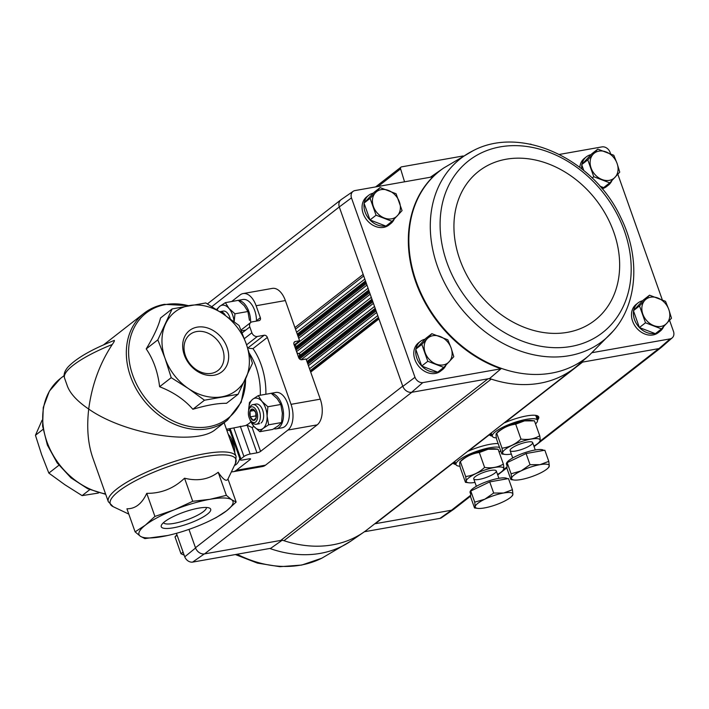 <?xml version="1.0" encoding="UTF-8"?>
<svg xmlns="http://www.w3.org/2000/svg" width="709" height="709" viewBox="0 0 709 709"><rect width="100%" height="100%" fill="white"/><g stroke="black" fill="none" stroke-linecap="round" stroke-linejoin="round"><path stroke-width="1.06" d="M231.63 301.538L240.085 294.935A19.932 11.184 80 0 1 243.081 293.57L272.327 288.395A19.932 11.184 80 0 1 285.364 300.563L299.588 340.737L294.182 344.955M299.588 340.737L295.369 341.481A2.792 2.216 52.1 0 0 294.554 341.835A2.792 2.216 52.1 0 0 293.996 344.441L298.657 357.584A2.792 2.216 52.1 0 0 301.83 359.738L306.058 358.993L320.282 399.158A19.932 11.184 80 0 1 317.18 424.877L265.503 465.166A19.932 11.184 80 0 1 262.507 466.54L233.27 471.707A19.932 11.184 80 0 1 231.435 471.769M243.081 293.57A19.932 11.184 80 0 1 256.126 305.739L260.354 317.694L256.472 320.725M233.27 471.707A19.932 11.184 80 0 0 236.265 470.342L250.233 459.45A2.792 0.656 160.5 0 0 250.587 458.918A2.792 0.656 160.5 0 0 249.302 458.803L242.478 460.008A4.786 1.126 160.5 0 1 240.262 459.813A4.786 1.126 160.5 0 1 240.874 458.909L243.931 456.525A4.786 1.126 160.5 0 1 250.135 454.044L256.95 452.838A2.792 0.656 160.5 0 0 260.566 451.394L287.934 430.053A19.932 11.184 80 0 0 291.036 404.334L267.337 337.413A2.792 2.216 52.1 0 0 264.165 335.26L257.34 336.465A4.786 3.793 52.1 0 1 251.89 332.769L249.816 326.929A4.786 3.793 52.1 0 1 250.773 322.462A4.786 3.793 52.1 0 1 252.165 321.859L258.989 320.645A2.792 2.216 52.1 0 0 259.795 320.291A2.792 2.216 52.1 0 0 260.354 317.694M256.95 452.838L247.184 425.24L233.802 427.908A43.852 24.611 80 0 1 232.818 428.121L226.446 429.246M265.866 394.257A47.84 26.845 -100 0 0 252.962 348.624L249.027 348.314M247.184 425.24L252.129 427.554A47.84 26.845 -100 0 0 253.84 426.339L259.786 431.71L263.048 428.466L268.631 424.815L267.089 415.997L267.878 406.762L261.922 401.383L258.28 395.604L252.705 399.256L249.444 402.49L248.637 410.015M224.133 422.715L236.088 456.472A67.772 15.988 160.5 0 0 166.872 464.023A67.772 15.988 160.5 0 0 108.326 501.715L92.764 457.766C87.934 443.763 86.587 427.527 88.714 409.066C77.29 401.285 70.182 393.619 67.373 386.068L64.554 378.101A67.772 15.988 160.5 0 1 112.279 344.485C114.344 341.525 114.876 340.276 113.865 340.719M188.789 305.659L164.382 304.338C156.769 305.703 150.007 308.672 144.095 313.245A67.772 53.769 -127.9 0 0 143.369 399.752A67.772 53.769 -127.9 0 0 227.438 420.136L215.616 429.353C196.854 446.041 124.864 434.528 88.714 409.066C91.851 385.093 99.703 363.566 112.279 344.485M222.963 313.821L205.805 302.965L172.154 308.911L157.832 339.859L165.055 358.355L171.223 377.675L188.381 388.532L204.484 400.204L238.135 394.257L252.457 363.309L246.289 343.998L239.066 325.502L222.963 313.821A49.834 39.536 -127.9 0 1 246.289 343.998A49.834 39.536 -127.9 0 1 245.819 378.376A49.834 39.536 -127.9 0 1 221.837 396.818A49.834 39.536 -127.9 0 1 188.381 388.532A49.834 39.536 -127.9 0 1 165.055 358.355A49.834 39.536 -127.9 0 1 165.525 323.978A49.834 39.536 -127.9 0 1 189.507 305.526A49.834 39.536 -127.9 0 1 222.963 313.821M238.135 394.257L226.508 403.315C218.035 403.173 206.824 405.158 192.866 409.27C184.482 399.61 173.395 392.104 159.605 386.733C157.877 372.012 153.41 359.41 146.214 348.917C153.729 336.456 158.506 326.14 160.535 317.978L172.154 308.911M204.484 400.204L192.866 409.27M171.223 377.675L159.605 386.733M157.832 339.859L146.214 348.917M197.164 327.15A26.224 20.809 -127.9 0 1 228.44 359.915A26.224 20.809 -127.9 0 1 191.412 366.456A26.224 20.809 -127.9 0 1 197.164 327.15M98.391 493.065L82.102 495.626L64.944 484.779L48.841 473.098L41.618 454.602L35.45 435.282L42.079 420.224M43.045 429.362L35.45 435.282M58.909 465.246L48.841 473.098M89.768 489.653L82.102 495.626M209.421 520.973L216.325 517.517L226.596 510.799L236.141 502.061L231.613 499.712L226.366 495.343L209.899 499.322L192.724 501.29L174.175 509.868L154.917 516.427L145.363 525.156A49.834 11.752 160.5 0 0 140.347 536.243A49.834 11.752 160.5 0 0 162.06 536.633A49.834 11.752 160.5 0 0 169.646 535.056A49.834 11.752 160.5 0 0 197.784 526.087A49.834 11.752 160.5 0 0 209.421 520.973A49.834 11.752 160.5 0 0 226.596 510.799A49.834 11.752 160.5 0 0 231.613 499.712A49.834 11.752 160.5 0 0 209.899 499.322A49.834 11.752 160.5 0 0 174.175 509.868A49.834 11.752 160.5 0 0 145.363 525.156L135.1 531.874L126.929 508.796C135.375 508.858 141.977 503.7 146.745 493.34C161.218 493.491 173.82 488.448 184.544 478.212C197.598 481.438 208.818 479.452 218.195 472.265C223.3 479.709 226.561 481.952 227.97 478.983L235.468 463.367A66.673 15.731 160.5 0 0 181.876 462.224A66.673 15.731 160.5 0 0 113.156 506.678L128.808 514.105M164.603 521.753A26.224 6.186 -19.5 0 1 188.505 510.631A26.224 6.186 -19.5 0 1 209.456 508.069A26.224 6.186 -19.5 0 1 188.045 523.809A26.224 6.186 -19.5 0 1 161.492 525.059A26.224 6.186 -19.5 0 1 164.603 521.753M135.1 531.874L140.347 536.243L144.875 538.601L167.82 535.481M154.917 516.427L146.745 493.34M192.724 501.29L184.544 478.212M226.366 495.343L218.195 472.265M236.141 502.061L227.97 478.983M196.632 331.555A22.812 18.097 -127.9 0 1 220.8 345.097A22.812 18.097 -127.9 0 1 218.062 370.444A22.812 18.097 -127.9 0 1 189.764 363.584A22.812 18.097 -127.9 0 1 190.003 334.462A22.812 18.097 -127.9 0 1 196.632 331.555M206.434 507.484A22.812 5.38 -19.5 0 1 186.671 519.927A22.812 5.38 -19.5 0 1 163.478 522.701M669.562 320.317L673.55 331.59A7.143 5.663 -127.9 0 1 672.238 337.839A7.143 5.663 -127.9 0 1 670.173 338.875L592.183 352.665M559.392 154.429L602.18 146.86A7.143 5.663 -127.9 0 1 610.015 152.169L610.591 153.791M617.831 174.254L662.312 299.863M663.659 326.645A17.938 14.233 -127.9 0 1 660.15 331.183L658.236 332.672A17.938 14.233 -127.9 0 1 635.982 327.274A17.938 14.233 -127.9 0 1 636.177 304.383L638.091 302.885A17.938 14.233 -127.9 0 1 642.709 300.722M611.929 180.573A17.938 14.233 -127.9 0 1 608.428 185.111L606.514 186.609A17.938 14.233 -127.9 0 1 602.092 188.727M579.811 167.315A17.938 14.233 -127.9 0 1 584.455 158.311L586.361 156.822A17.938 14.233 -127.9 0 1 590.987 154.651M472.965 150.787A115.638 91.736 52.1 0 0 442.602 278.921A115.638 91.736 52.1 0 0 569.212 355.688A115.638 91.736 52.1 0 0 613.374 330.864C637.772 303.089 640.324 257.004 620.978 217.929C594.266 159.233 521.319 124.864 472.965 150.787L443.63 168.06A118.722 94.191 52.1 0 0 443.417 168.21A118.722 94.191 52.1 0 0 424.452 300.279A118.722 94.191 52.1 0 0 551.478 373.129A118.722 94.191 52.1 0 0 589.268 355.271L577.879 365.25A119.591 94.882 -127.9 0 1 574.547 368.006L367.289 529.605A119.591 94.882 -127.9 0 1 363.806 532.167A119.591 94.882 -127.9 0 1 283.972 540.701A7.976 6.328 -127.9 0 0 280.737 540.426L488.005 378.819L489.591 378.535A119.591 94.882 52.1 0 0 491.24 379.093A7.976 6.328 -127.9 0 0 488.005 378.819L411.592 392.325L422.812 382.612A7.143 5.663 -127.9 0 1 414.987 377.303L402.827 386.387A7.976 6.328 52.1 0 0 411.592 392.325M489.591 378.535L500.979 368.786A118.757 94.217 -127.9 0 1 415.704 281.845A118.757 94.217 -127.9 0 1 432.977 176.78L354.819 190.597A7.143 5.663 -127.9 0 0 353.171 191.315L341.197 199.592A7.976 6.328 -127.9 0 0 339.283 206.948L351.451 197.882A7.143 5.663 -127.9 0 1 353.171 191.315M500.979 368.786L422.812 382.612M670.173 338.875L658.98 348.589L581.194 362.343M282.324 540.143L270.741 548.296L192.582 562.122A7.143 5.663 -127.9 0 1 184.748 556.813L176.435 533.319M280.737 540.426L204.325 553.933L192.582 562.122M470.608 496.114L453.804 509.222A7.976 6.328 -127.9 0 1 451.482 510.232L439.943 518.385L364.408 531.741M470.634 495.299L451.482 510.232L375.3 523.703L453.024 463.101A26.233 6.186 -19.5 0 0 455.94 464.475M351.451 197.882L414.987 377.303M445.97 365.135A17.938 14.233 -127.9 0 1 442.46 369.673L440.546 371.161A17.938 14.233 -127.9 0 1 418.292 365.764A17.938 14.233 -127.9 0 1 418.487 342.864L420.402 341.375A17.938 14.233 -127.9 0 1 425.019 339.212M394.239 219.063A17.938 14.233 -127.9 0 1 390.739 223.601L388.824 225.09A17.938 14.233 -127.9 0 1 366.571 219.693A17.938 14.233 -127.9 0 1 366.757 196.801L368.671 195.303A17.938 14.233 -127.9 0 1 373.297 193.14M211.849 306.625L339.283 206.948M402.827 386.387L339.372 207.196M658.98 348.589A7.976 6.328 52.1 0 0 661.293 347.437L672.238 337.839M580.6 362.866A7.976 6.328 -127.9 0 1 582.568 362.104L504.835 422.706A26.233 6.186 -19.5 0 1 538.548 416.626A26.233 6.186 -19.5 0 1 537.395 420.153M492.303 436.124A26.233 6.186 -19.5 0 1 489.387 434.75L468.472 451.057A26.233 6.186 -19.5 0 1 498.152 443.595M188.966 529.384L195.471 547.738L402.73 386.13M451.713 510.196A7.976 6.328 52.1 0 0 453.574 509.39L441.601 517.667A7.143 5.663 -127.9 0 1 439.943 518.385M204.325 553.933A7.976 6.328 52.1 0 1 195.56 547.995L195.471 547.738A7.976 6.328 -127.9 0 0 204.555 553.889L411.814 392.29M195.56 547.995L184.748 556.813M374.662 523.854A7.976 6.328 -127.9 0 1 375.3 523.703M296.92 352.683L300.022 354.394L298.436 356.964M294.714 344.539L296.318 346.55L295.183 347.791M574.547 368.006A119.591 94.882 -127.9 0 1 491.24 379.093L283.972 540.701M404.547 181.805L400.594 168.866A1.994 1.578 -127.9 0 1 401.604 166.854L463.128 155.971M530.031 144.149L530.093 144.14A1.994 1.578 -127.9 0 1 531.351 144.423M430.354 177.241A119.591 94.882 -127.9 0 1 430.966 176.816L443.417 168.21M183.082 552.089L180.981 553.72L184.18 555.191M177.108 535.224L175.008 536.855L180.981 553.72M176.931 534.737L175.008 536.855M392.059 221.341L385.962 226.1L369.983 219.958L364.009 203.093L374.015 192.361L380.113 187.61L370.098 198.343L376.071 215.208L392.059 221.341L402.065 210.617L396.092 193.743L380.113 187.61M390.739 223.601A17.938 14.233 -127.9 0 1 386.511 225.675M385.448 225.896A17.938 14.233 -127.9 0 1 370.009 219.976M369.965 219.923A17.938 14.233 -127.9 0 1 364.134 203.456M364.24 202.845A17.938 14.233 -127.9 0 1 368.671 195.303M661.47 328.923L655.382 333.673L639.394 327.54L633.421 310.675L643.435 299.942L649.533 295.192L639.518 305.925L645.491 322.79L661.47 328.923L671.485 318.199L668.817 309.514L665.512 301.325L649.533 295.192M660.15 331.183A17.938 14.233 -127.9 0 1 655.922 333.257M654.868 333.478A17.938 14.233 -127.9 0 1 639.429 327.558M639.385 327.505A17.938 14.233 -127.9 0 1 633.554 311.038M633.651 310.427A17.938 14.233 -127.9 0 1 638.091 302.885M443.781 367.413L437.692 372.163L421.704 366.03L415.731 349.165L425.746 338.432L431.834 333.682L421.828 344.414L427.802 361.28L443.781 367.413L453.795 356.68L451.128 348.004L447.822 339.815L431.834 333.682M442.46 369.673A17.938 14.233 -127.9 0 1 438.233 371.738M437.178 371.968A17.938 14.233 -127.9 0 1 421.74 366.039L427.802 361.28M421.695 365.995A17.938 14.233 -127.9 0 1 415.864 349.519M415.961 348.917A17.938 14.233 -127.9 0 1 420.402 341.375M592.148 177.986L593.77 176.718L609.749 182.86L603.651 187.61L599.911 186.175M583.782 170.479L581.699 164.603L591.714 153.88L597.802 149.12L587.796 159.853L593.77 176.718M608.428 185.111A17.938 14.233 -127.9 0 1 604.201 187.185M603.137 187.415A17.938 14.233 -127.9 0 1 601.143 187.601M581.726 168.813A17.938 14.233 -127.9 0 1 581.823 164.967M581.929 164.364A17.938 14.233 -127.9 0 1 586.361 156.822M581.699 164.603L587.796 159.853M609.749 182.86L619.755 172.127L617.087 163.442L613.79 155.262L597.802 149.12M591.093 168.042A15.944 12.647 -127.9 0 1 593.114 154.243A15.944 12.647 -127.9 0 1 606.115 151.948A15.944 12.647 -127.9 0 1 617.087 163.442A15.944 12.647 -127.9 0 1 615.075 177.241A15.944 12.647 -127.9 0 1 602.074 179.545A15.944 12.647 -127.9 0 1 591.093 168.042M415.731 349.165L421.828 344.414M425.134 352.595A15.944 12.647 -127.9 0 1 427.155 338.796A15.944 12.647 -127.9 0 1 440.147 336.5A15.944 12.647 -127.9 0 1 451.128 348.004A15.944 12.647 -127.9 0 1 449.107 361.803A15.944 12.647 -127.9 0 1 436.106 364.098A15.944 12.647 -127.9 0 1 425.134 352.595M639.394 327.54L645.491 322.79M633.421 310.675L639.518 305.925M642.824 314.114A15.944 12.647 -127.9 0 1 644.844 300.315A15.944 12.647 -127.9 0 1 657.837 298.01A15.944 12.647 -127.9 0 1 668.817 309.514A15.944 12.647 -127.9 0 1 666.797 323.313A15.944 12.647 -127.9 0 1 653.804 325.608A15.944 12.647 -127.9 0 1 642.824 314.114M364.009 203.093L370.098 198.343M369.983 219.958L376.071 215.208M373.404 206.532A15.944 12.647 -127.9 0 1 375.424 192.733A15.944 12.647 -127.9 0 1 388.426 190.429A15.944 12.647 -127.9 0 1 399.397 201.932A15.944 12.647 -127.9 0 1 397.377 215.731A15.944 12.647 -127.9 0 1 384.384 218.026A15.944 12.647 -127.9 0 1 373.404 206.532M499.508 447.441A23.92 5.645 160.5 0 0 490.025 447.698A23.92 5.645 160.5 0 0 466.513 455.595A23.92 5.645 160.5 0 0 456.002 464.634A23.92 5.645 160.5 0 0 459.999 466.221M499.163 452.253A23.92 5.645 160.5 0 0 500.634 450.605M512.43 489.715L508.486 478.566L489.724 481.89L480.25 486.445L470.776 491.009L470.59 496.805L474.534 507.954L475.207 506.687L474.729 502.158L484.779 499.225L493.677 493.039L503.629 493.012L512.43 489.715L512.917 494.253L512.244 495.52M470.679 494.138L470.102 492.516A19.932 4.706 -19.5 0 1 486.285 481.801A19.932 4.706 -19.5 0 1 507.396 478.761M477.68 508.371A19.932 4.706 -19.5 0 1 475.207 506.687A19.932 4.706 -19.5 0 1 484.779 499.225A19.932 4.706 -19.5 0 1 503.629 493.012A19.932 4.706 -19.5 0 1 512.917 494.253A19.932 4.706 -19.5 0 1 511.774 496.3A19.932 4.706 -19.5 0 1 503.346 501.715A19.932 4.706 -19.5 0 1 484.495 507.928A19.932 4.706 -19.5 0 1 477.68 508.371L474.534 507.954M470.776 491.009L474.729 502.158M489.724 481.89L493.677 493.039M498.028 449.205L494.855 448.788A19.834 4.679 160.5 0 0 488.067 449.222A19.834 4.679 160.5 0 0 460.93 460.797L460.38 461.648C465.919 456.481 472.238 453.441 479.328 452.528L488.129 449.24L498.09 449.214L503.363 464.103C497.851 467.346 491.603 468.454 484.601 467.417C479.062 472.593 472.752 475.633 465.653 476.537C466.354 480.605 466.292 482.545 465.467 482.342L468.702 482.767A19.834 4.679 160.5 0 0 468.702 482.767A19.834 4.679 160.5 0 0 474.986 482.421M465.467 482.342L460.194 467.453C459.494 463.385 459.565 461.453 460.38 461.648L465.653 476.537M484.601 467.417L479.328 452.528M503.177 469.907C503.993 470.12 504.055 468.188 503.363 464.103M490.752 470.43A11.956 2.818 160.5 0 0 473.842 478.132A11.956 2.818 160.5 0 0 485.949 477.565A11.956 2.818 160.5 0 0 495.715 470.386A11.956 2.818 160.5 0 0 490.752 470.43M497.532 474.436A19.834 4.679 160.5 0 0 502.628 470.758A19.834 4.679 160.5 0 0 494.536 467.479A19.834 4.679 160.5 0 0 471.857 475.748A19.834 4.679 160.5 0 0 468.684 482.767M535.525 423.902A23.92 5.645 160.5 0 0 537.457 420.313A23.92 5.645 160.5 0 0 526.388 419.347A23.92 5.645 160.5 0 0 502.876 427.243A23.92 5.645 160.5 0 0 492.365 436.283A23.92 5.645 160.5 0 0 496.362 437.87M548.793 461.364L544.849 450.215L526.087 453.53L507.139 462.649L507.041 465.556L506.953 468.454L510.897 479.603L511.57 478.336L511.092 473.807L521.142 470.873L530.04 464.687L539.992 464.661L548.793 461.364L549.28 465.902L548.606 467.169M507.041 465.786L506.465 464.165A19.932 4.706 -19.5 0 1 522.648 453.45A19.932 4.706 -19.5 0 1 543.759 450.41M514.034 480.02A19.932 4.706 -19.5 0 1 511.57 478.336A19.932 4.706 -19.5 0 1 521.142 470.873A19.932 4.706 -19.5 0 1 539.992 464.661A19.932 4.706 -19.5 0 1 549.28 465.902A19.932 4.706 -19.5 0 1 548.137 467.949A19.932 4.706 -19.5 0 1 539.709 473.364A19.932 4.706 -19.5 0 1 520.858 479.576A19.932 4.706 -19.5 0 1 514.034 480.02L510.897 479.603M507.139 462.649L511.092 473.807M526.087 453.53L530.04 464.687M534.391 420.854L531.209 420.437A19.834 4.679 160.5 0 0 524.43 420.871A19.834 4.679 160.5 0 0 497.293 432.446L496.743 433.296C502.282 428.13 508.601 425.09 515.691 424.177L524.492 420.889L534.453 420.862L539.726 435.751C534.214 438.995 527.966 440.103 520.964 439.066C515.425 444.242 509.115 447.282 502.016 448.185C502.716 452.253 502.646 454.194 501.83 453.99L505.065 454.416A19.834 4.679 160.5 0 0 511.349 454.07M501.83 453.99L496.557 439.101C495.857 435.034 495.928 433.102 496.743 433.296L502.016 448.185M520.964 439.066L515.691 424.177M539.54 441.556C540.355 441.769 540.418 439.837 539.726 435.751M527.115 442.079A11.956 2.818 160.5 0 0 510.205 449.781A11.956 2.818 160.5 0 0 522.311 449.214A11.956 2.818 160.5 0 0 532.078 442.035A11.956 2.818 160.5 0 0 527.115 442.079M533.895 446.085A19.834 4.679 160.5 0 0 538.991 442.407A19.834 4.679 160.5 0 0 530.89 439.128A19.834 4.679 160.5 0 0 508.22 447.397A19.834 4.679 160.5 0 0 505.047 454.416A19.834 4.679 160.5 0 0 505.065 454.416M228.245 434.325A17.938 10.068 80 0 1 233.039 442.425A17.938 10.068 80 0 1 234.821 452.883M239.784 458.457A17.938 10.068 80 0 1 234.449 465.485M227.155 430.443A17.938 10.068 80 0 1 229.92 430.62M229.565 438.047L232.109 442.46L233.474 449.063M231.187 442.62L232.109 442.46M238.454 300.456A17.938 10.068 80 0 1 248.841 311.49A17.938 10.068 80 0 1 250.614 322.595M236.531 300.669A17.938 10.068 80 0 1 237.107 300.536A17.938 10.068 80 0 1 237.692 300.465M237.107 300.536L242.957 299.499A17.938 10.068 80 0 1 254.691 310.453A17.938 10.068 80 0 1 256.472 321.097M219.79 311.703A9.97 5.592 80 0 1 219.941 311.668A9.97 5.592 80 0 1 225.48 315.54M234.147 321.771L234.954 313.803L228.998 308.433L225.365 302.646L238.313 300.35L244.268 305.73L247.911 311.517L249.444 320.335M225.365 302.646L219.781 306.297L216.529 309.532M234.954 313.803L247.911 311.517M241.299 330.873L245.775 330.075M234.085 321.726A15.944 8.951 -100 0 0 228.998 308.433A15.944 8.951 -100 0 0 219.781 306.297A15.944 8.951 -100 0 0 217.122 309.966M230.257 318.926A9.97 5.592 -100 0 0 227.412 313.023A9.97 5.592 -100 0 0 221.66 311.827M271.379 393.415A17.938 10.068 80 0 1 281.757 404.44A17.938 10.068 80 0 1 276.271 428.821A17.938 10.068 80 0 1 273.869 428.75M269.447 393.628A17.938 10.068 80 0 1 270.023 393.495A17.938 10.068 80 0 1 270.608 393.424M270.023 393.495L275.872 392.458A17.938 10.068 80 0 1 287.606 403.412A17.938 10.068 80 0 1 282.12 427.793L276.271 428.821M255.763 412.567A5.752 3.226 80 0 1 256.002 418.213L255.763 412.567L252.767 409.075A5.752 3.226 80 0 1 255.763 412.567M253.237 420.366L256.002 418.213A5.752 3.226 80 0 1 253.237 420.366A5.752 3.226 80 0 1 250.242 416.874L253.237 420.366M250.002 411.229A5.752 3.226 80 0 1 252.767 409.075L250.002 411.229L250.242 416.874A5.752 3.226 80 0 1 250.002 411.229L254.327 410.467M255.603 422.059A8.012 4.493 80 0 1 251.021 421.049A8.012 4.493 80 0 1 248.974 409.456A8.012 4.493 80 0 1 256.162 410.139A8.012 4.493 80 0 1 255.603 422.059M248.974 409.456L249.586 407.888A9.97 5.592 80 0 1 252.856 404.626A9.97 5.592 80 0 1 259.795 412.062A9.97 5.592 80 0 1 257.828 423.565A9.97 5.592 80 0 1 256.33 424.257A9.97 5.592 80 0 1 252.138 422.316L251.021 421.049M256.224 415.82L250.242 416.874M258.28 395.604L271.228 393.309L277.192 398.688L280.826 404.476L282.359 413.294L281.579 422.529L278.318 425.763L272.735 429.415L259.786 431.71M267.878 406.762L280.826 404.476M268.631 424.815L281.579 422.529M250.197 420.543L253.831 426.331A15.944 8.951 -100 0 0 263.048 428.466A15.944 8.951 -100 0 0 267.089 415.997A15.944 8.951 -100 0 0 261.922 401.383A15.944 8.951 -100 0 0 252.705 399.256A15.944 8.951 -100 0 0 248.637 410.555M261.107 422.989A9.97 5.592 -100 0 0 262.888 420.41A9.97 5.592 -100 0 0 260.336 405.982A9.97 5.592 -100 0 0 254.575 404.777M250.33 420.127A15.944 8.951 -100 0 0 253.831 426.331M295.369 341.481L294.013 342.536M256.126 305.739L285.364 300.563M291.036 404.334L320.282 399.158M250.233 459.45L249.976 458.732M246.147 425.249A43.852 24.611 -100 0 0 250.835 421.89M260.265 395.25A43.852 24.611 -100 0 0 249.471 353.481M260.566 451.394L252.129 427.554M267.337 337.413L252.962 348.624M105.552 493.889A67.772 53.769 -127.9 0 1 47.787 444.047A67.772 53.769 -127.9 0 1 60.46 378.455L64.111 375.61M245.571 378.907A66.673 52.891 -127.9 0 1 194.718 427.226A66.673 52.891 -127.9 0 1 130.491 367.643A66.673 52.891 -127.9 0 1 165.463 304.586A66.673 52.891 -127.9 0 1 188.488 305.712M287.934 430.053L317.18 424.877M236.265 470.342L265.503 465.166M249.816 326.929L242.123 332.929M251.89 332.769L244.339 338.654M257.34 336.465L246.59 344.849M264.165 335.26L247.707 348.092M226.57 429.583L227.164 429.113M250.135 454.044L240.298 426.277M243.931 456.525L233.802 427.908M240.874 458.909L230.133 428.591M503.709 469.518L506.997 466.947M540.072 441.166L658.75 348.633M294.935 327.602L363.168 274.401M297.78 335.614L366.004 282.412M298.17 336.731L366.402 283.529M295.6 348.961L369.238 291.541M295.99 350.078L369.628 292.657M298.861 358.063L372.473 300.669M299.553 358.949L372.863 301.795M307.476 362.999L375.699 309.806M307.874 364.116L376.098 310.923M310.71 372.128L378.934 318.935M310.365 371.17L378.597 317.978M310.196 370.683L378.42 317.49M309.523 368.786L377.755 315.585M308.424 365.684L376.656 312.492M307.139 362.042L375.362 308.84M306.962 361.555L375.194 308.353M306.288 359.658L374.52 306.456M301.112 359.747L373.421 303.363M298.489 357.132L372.128 299.712M299.872 355.439L371.959 299.225M299.198 353.534L371.286 297.328M296.548 351.646L370.187 294.235M295.263 348.004L368.902 290.584M296.318 346.55L368.724 290.096M295.476 344.787L368.051 288.2M298.728 338.299L366.961 285.107M297.434 334.657L365.667 281.455M297.266 334.169L365.489 280.968M296.592 332.264L364.816 279.071M295.493 329.171L363.726 275.978M377.986 186.502L400.594 168.866M538.184 416.245A25.967 6.124 -19.5 0 1 537.023 419.09M491.931 435.06A25.967 6.124 -19.5 0 1 489.68 434.174M538.051 416.139A25.914 6.115 -19.5 0 1 536.881 418.682M491.78 434.652A25.914 6.115 -19.5 0 1 489.901 434.005M537.67 415.917A25.914 6.115 -19.5 0 1 536.562 417.778M491.461 433.748A25.914 6.115 -19.5 0 1 490.522 433.527M536.624 415.536A25.116 5.929 -19.5 0 1 536.119 416.537M455.568 463.411A25.967 6.124 -19.5 0 1 453.317 462.525M455.426 463.004A25.914 6.115 -19.5 0 1 453.538 462.357M455.098 462.1A25.914 6.115 -19.5 0 1 454.159 461.878M363.806 532.167L351.345 540.772A118.722 94.191 -127.9 0 1 351.132 540.923A118.722 94.191 -127.9 0 1 269.801 548.465M351.132 540.923L321.806 558.196A115.638 91.736 -127.9 0 1 237.09 554.252M589.268 355.271A118.722 94.191 52.1 0 0 589.463 355.103L613.374 330.864M571.002 346.471A108.938 86.427 52.1 0 0 594.886 183.188A108.938 86.427 52.1 0 0 441.095 210.378A108.938 86.427 52.1 0 0 571.002 346.471M567.448 332.335A94.474 74.959 52.1 0 0 588.169 190.721A94.474 74.959 52.1 0 0 454.797 214.304A94.474 74.959 52.1 0 0 567.448 332.335M144.095 313.245L103.496 344.911M227.438 420.136L241.193 402.26L245.695 378.641M105.721 494.341L87.668 488.696L70.989 477.875L57.145 462.88L47.379 445.075L42.593 426.056L43.258 407.507L49.382 391.12L60.46 378.455M236.088 456.472L235.468 463.367M108.326 501.715L113.156 506.678M114.353 340.4C91.966 349.218 76.537 358.072 68.064 366.978C64.554 371.02 63.385 374.724 64.554 378.101M250.773 322.462L240.98 330.102M240.262 459.813L229.264 428.75M375.61 186.919L401.028 167.102M207.391 303.913L340.79 199.903M497.718 474.977L506.97 467.763M534.081 446.626L660.894 347.747M321.806 558.196L301.715 565.064L279.904 566.695L257.447 563.114L235.37 554.553M456.002 464.634L454.832 461.346M498.906 478.327L496.282 470.918M476.359 486.312L473.736 478.903M511.774 496.3L512.634 495.387M502.628 470.758L503.558 469.775M537.457 420.313L535.703 415.359M492.365 436.283L491.195 432.995M535.268 449.976L532.645 442.567M512.722 457.961L510.099 450.552M548.137 467.949L548.996 467.036M538.991 442.407L539.921 441.423M219.941 311.668L223.22 311.091M256.33 424.257L259.609 423.672M252.856 404.626L256.144 404.041"/></g></svg>
